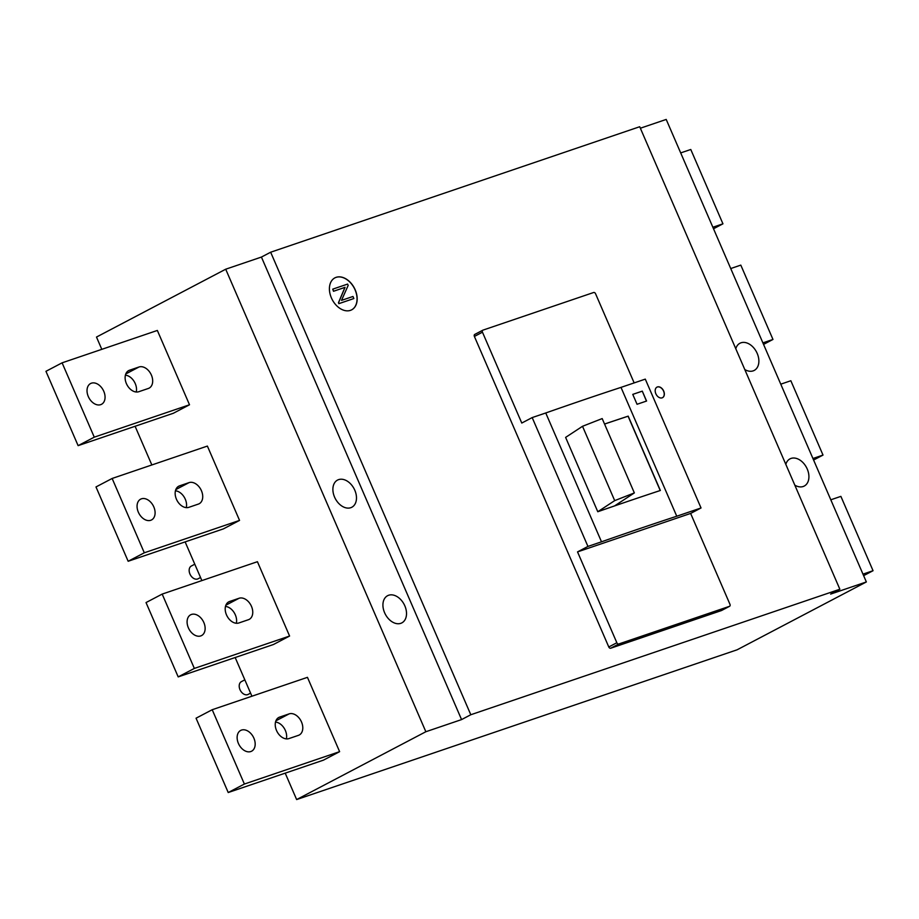 <?xml version="1.0" encoding="UTF-8"?>
<svg xmlns="http://www.w3.org/2000/svg" width="919" height="919" viewBox="0 0 919 919"><rect width="100%" height="100%" fill="white"/><g stroke="black" fill="none" stroke-linecap="round" stroke-linejoin="round"><path stroke-width="1.38" d="M200.537 577.5L198.056 578.798A7.226 4.997 -117.7 0 1 189.946 574.03A7.226 4.997 -117.7 0 1 191.347 566.012L194.794 564.209M101.802 349.335L96.495 337.055L225.706 269.21L261.421 257.067L270.657 252.22L470.804 714.741L839.863 589.24L830.638 594.088L866.353 581.945L666.206 119.436L640.359 128.223M270.657 252.22L639.716 126.73L839.863 589.24M350.438 310.369A18.058 12.498 62.3 0 0 351.678 309.829A18.058 12.498 62.3 0 0 354.791 288.911A18.058 12.498 62.3 0 0 336.147 277.331A18.058 12.498 62.3 0 0 334.895 277.86A18.058 12.498 62.3 0 0 331.793 298.778A18.058 12.498 62.3 0 0 350.438 310.369M662.128 397.847A5.962 4.124 62.3 0 0 662.53 397.674A5.962 4.124 62.3 0 0 663.564 390.77A5.962 4.124 62.3 0 0 657.407 386.945A5.962 4.124 62.3 0 0 656.993 387.129A5.962 4.124 62.3 0 0 655.971 394.033A5.962 4.124 62.3 0 0 662.128 397.847M482.705 330.266L474.87 334.378A1.804 1.252 62.3 0 0 474.388 336.434L608.78 646.976A1.804 1.252 62.3 0 0 610.687 648.228L721.404 610.572A1.804 1.252 62.3 0 0 721.645 610.457M794.832 485.175A15.347 10.626 62.3 0 0 803.195 486.507A15.347 10.626 62.3 0 0 804.251 486.048A15.347 10.626 62.3 0 0 806.893 468.265A15.347 10.626 62.3 0 0 791.041 458.42A15.347 10.626 62.3 0 0 789.984 458.88A15.347 10.626 62.3 0 0 785.825 464.371M744.792 369.553A15.347 10.626 62.3 0 0 753.155 370.874A15.347 10.626 62.3 0 0 754.212 370.426A15.347 10.626 62.3 0 0 756.854 352.643A15.347 10.626 62.3 0 0 741.013 342.798A15.347 10.626 62.3 0 0 739.944 343.246A15.347 10.626 62.3 0 0 735.786 348.738M129.499 370.231L139.022 366.991A11.74 8.122 62.3 0 1 151.141 374.527A11.74 8.122 62.3 0 1 149.119 388.128A11.74 8.122 62.3 0 1 148.315 388.473L138.78 391.712A11.74 8.122 62.3 0 1 126.661 384.176A11.74 8.122 62.3 0 1 128.683 370.587A11.74 8.122 62.3 0 1 129.499 370.231L127.936 371.046M866.353 581.945L737.13 649.79L296.642 799.564L425.853 731.731L461.568 719.588L470.804 714.741M135.093 426.267L151.842 464.957M185.133 541.9L201.881 580.59M235.172 657.522L251.921 696.223M285.212 773.155L296.642 799.564M680.692 152.91L690.778 149.487L722.943 223.822L713.512 228.762M400.799 623.335A15.347 10.626 62.3 0 0 401.856 622.875A15.347 10.626 62.3 0 0 404.498 605.104A15.347 10.626 62.3 0 0 388.645 595.248A15.347 10.626 62.3 0 0 387.588 595.707A15.347 10.626 62.3 0 0 384.946 613.49A15.347 10.626 62.3 0 0 400.799 623.335M350.759 507.702A15.347 10.626 62.3 0 0 351.816 507.254A15.347 10.626 62.3 0 0 354.458 489.471A15.347 10.626 62.3 0 0 338.606 479.626A15.347 10.626 62.3 0 0 337.549 480.074A15.347 10.626 62.3 0 0 334.907 497.857A15.347 10.626 62.3 0 0 350.759 507.702M225.706 269.21L425.853 731.731M261.421 257.067L461.568 719.588M244.385 784.045L339.616 751.662L307.451 677.337L212.209 709.721L244.385 784.045L228.222 792.534L323.465 760.139L339.616 751.662M862.964 574.134L873.05 570.71L863.63 575.65M830.799 499.798L840.885 496.375L873.05 570.71M279.606 717.119L289.129 713.879A11.74 8.122 62.3 0 1 301.248 721.415A11.74 8.122 62.3 0 1 299.226 735.005A11.74 8.122 62.3 0 1 298.422 735.361L288.899 738.589A11.74 8.122 62.3 0 1 276.78 731.064A11.74 8.122 62.3 0 1 278.802 717.463A11.74 8.122 62.3 0 1 279.606 717.119L278.055 717.934M250.795 751.547A11.74 8.122 62.3 0 0 251.611 751.202A11.74 8.122 62.3 0 0 253.633 737.601A11.74 8.122 62.3 0 0 241.513 730.077A11.74 8.122 62.3 0 0 240.698 730.421A11.74 8.122 62.3 0 0 238.676 744.022A11.74 8.122 62.3 0 0 250.795 751.547M212.209 709.721L196.057 718.198L228.222 792.534M286.372 738.887A11.74 8.122 62.3 0 0 275.505 722.07M78.115 445.646L45.95 371.31L62.101 362.833L157.344 330.449L189.509 404.774L173.358 413.263L78.115 445.646L94.266 437.168L189.509 404.774M239.549 520.407L207.384 446.071L112.141 478.466L144.306 552.79L239.549 520.407L223.397 528.884L128.155 561.268L144.306 552.79M289.588 636.04L257.423 561.704L162.181 594.088L194.346 668.423L289.588 636.04L273.437 644.518L178.194 676.901L194.346 668.423M812.936 458.501L823.01 455.077L790.845 380.742L780.759 384.176M762.896 342.879L772.971 339.444L763.551 344.395M730.731 268.543L740.806 265.12L772.971 339.444M712.857 227.246L722.943 223.822M229.566 601.497L239.089 598.258A11.74 8.122 62.3 0 1 251.209 605.782A11.74 8.122 62.3 0 1 249.198 619.383A11.74 8.122 62.3 0 1 248.383 619.728L238.86 622.967A11.74 8.122 62.3 0 1 226.74 615.431A11.74 8.122 62.3 0 1 228.762 601.842A11.74 8.122 62.3 0 1 229.566 601.497L228.015 602.313M136.253 391.999A11.74 8.122 62.3 0 0 125.398 375.182M112.141 478.466L95.99 486.944L128.155 561.268M200.767 635.925A11.74 8.122 62.3 0 0 201.571 635.569A11.74 8.122 62.3 0 0 203.593 621.979A11.74 8.122 62.3 0 0 191.474 614.443A11.74 8.122 62.3 0 0 190.658 614.788A11.74 8.122 62.3 0 0 188.636 628.389A11.74 8.122 62.3 0 0 200.767 635.925M198.343 504.094L188.82 507.334A11.74 8.122 62.3 0 1 176.701 499.81A11.74 8.122 62.3 0 1 178.723 486.208A11.74 8.122 62.3 0 1 179.527 485.864L189.05 482.624A11.74 8.122 62.3 0 1 201.181 490.149A11.74 8.122 62.3 0 1 199.159 503.75A11.74 8.122 62.3 0 1 198.343 504.094M162.181 594.088L146.029 602.565L178.194 676.901M823.01 455.077L813.591 460.028M186.293 507.633A11.74 8.122 62.3 0 0 175.437 490.803M62.101 362.833L94.266 437.168M236.332 623.266A11.74 8.122 62.3 0 0 225.465 606.437M150.727 520.292A11.74 8.122 62.3 0 0 151.532 519.947A11.74 8.122 62.3 0 0 153.553 506.346A11.74 8.122 62.3 0 0 141.434 498.822A11.74 8.122 62.3 0 0 140.63 499.166A11.74 8.122 62.3 0 0 138.608 512.768A11.74 8.122 62.3 0 0 150.727 520.292M100.688 404.659A11.74 8.122 62.3 0 0 101.504 404.314A11.74 8.122 62.3 0 0 103.514 390.713A11.74 8.122 62.3 0 0 91.395 383.189A11.74 8.122 62.3 0 0 90.59 383.533A11.74 8.122 62.3 0 0 88.569 397.134A11.74 8.122 62.3 0 0 100.688 404.659M333.62 291.22L332.724 289.152L347.6 284.086L348.175 285.407L341.512 300.375L352.965 296.481L353.861 298.537L338.973 303.603L338.571 302.661L345.062 287.325L333.505 291.277L332.724 289.152M351.621 309.864A18.058 12.498 62.3 0 0 354.654 288.934A18.058 12.498 62.3 0 0 336.032 277.389A18.058 12.498 62.3 0 0 334.838 277.894M353.861 298.537L338.858 303.661L338.456 302.73L344.947 287.383L333.505 291.277M662.473 397.709A5.962 4.124 62.3 0 0 663.426 390.793A5.962 4.124 62.3 0 0 657.292 387.014A5.962 4.124 62.3 0 0 656.936 387.152M676.763 516.225L701.036 507.966L690.629 513.434L577.534 551.894L587.942 546.426L601.508 541.808A902.676 70.361 -23.4 0 1 640.29 528.414A902.676 70.361 -23.4 0 1 676.763 516.225L621.003 387.381L645.287 379.122L701.036 507.966M690.629 513.434L729.95 604.277A1.804 1.252 62.3 0 1 729.468 606.333L618.751 643.989A1.804 1.252 62.3 0 1 616.844 642.737L577.534 551.894M474.744 334.424L482.82 330.197A1.804 1.252 62.3 0 1 482.934 330.139L593.663 292.495A1.804 1.252 62.3 0 1 595.558 293.735L634.156 382.913M642.289 391.138L632.766 394.377L637.051 404.28L646.574 401.04L642.289 391.138L646.448 401.086M482.82 330.197A1.804 1.252 62.3 0 0 482.464 332.196L521.774 423.05L532.181 417.582L545.748 412.976A902.676 70.361 -23.4 0 1 584.53 399.57A902.676 70.361 -23.4 0 1 621.003 387.381M532.181 417.582L587.942 546.426M545.748 412.976L601.508 541.808M604.553 424.038A902.676 70.361 -23.4 0 1 628.194 416.146L628.079 416.215A902.504 70.349 -23.4 0 0 604.553 424.061M614.558 505.921A902.676 70.361 -23.4 0 0 597.787 511.734L614.696 500.625L634.351 492.917L614.558 505.921A902.676 70.361 -23.4 0 1 628.493 501.154A902.676 70.361 -23.4 0 1 660.359 490.482L628.194 416.146M597.787 511.734L565.61 437.398L582.52 426.29L602.186 418.582L634.351 492.917M660.233 490.528L628.079 416.215M582.52 426.29L614.696 500.625M632.766 394.389L642.174 391.195M250.577 693.133L248.096 694.431A7.226 4.997 -117.7 0 1 239.985 689.652A7.226 4.997 -117.7 0 1 241.387 681.645L244.822 679.83M125.788 373.941L139.022 366.991M225.856 605.196L239.089 598.258M275.895 720.829L289.129 713.879M177.976 486.679L179.527 485.864M175.828 489.574L189.05 482.624M474.388 336.434L482.464 332.196M608.78 646.976L616.844 642.737M610.687 648.228L618.751 643.989M721.404 610.572L729.468 606.333M721.53 610.526L729.594 606.287"/></g></svg>
